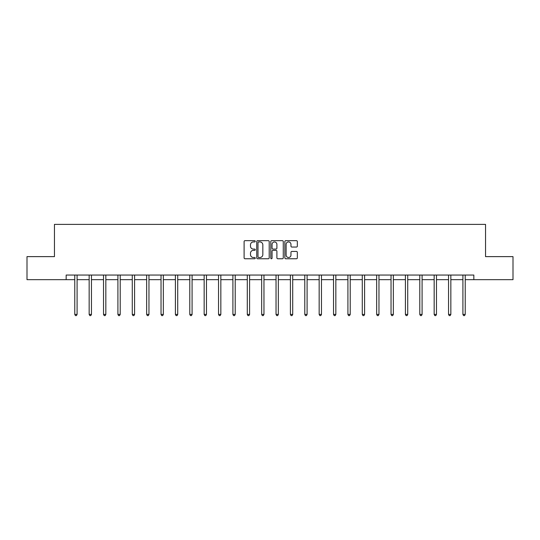 <?xml version="1.0" encoding="UTF-8"?>
<svg xmlns="http://www.w3.org/2000/svg" width="540" height="540" viewBox="0 0 540 540"><rect width="100%" height="100%" fill="white"/><g stroke="black" fill="none" stroke-linecap="round" stroke-linejoin="round"><path stroke-width="0.81" d="M255.258 241.306A0.634 0.634 0 0 0 254.624 240.671L245.012 240.671A0.905 0.905 0 0 0 244.107 241.576L244.107 257.857A0.905 0.905 0 0 0 245.012 258.761L254.624 258.761A0.634 0.634 0 0 0 255.258 258.127A0.634 0.634 0 0 0 254.624 257.499L253.382 257.499A2.896 2.896 0 0 1 250.486 254.603L250.486 253.247A2.896 2.896 0 0 1 253.382 250.351L254.624 250.351A0.634 0.634 0 0 0 255.258 249.716A0.634 0.634 0 0 0 254.624 249.082L253.382 249.082A2.896 2.896 0 0 1 250.486 246.193L250.486 244.836A2.896 2.896 0 0 1 253.382 241.94L254.624 241.94A0.634 0.634 0 0 0 255.258 241.306M296.433 247.05A0.905 0.905 0 0 0 297.338 246.146L297.338 241.576A0.905 0.905 0 0 0 296.433 240.671L285.761 240.671A0.905 0.905 0 0 0 284.857 241.576L284.857 257.857A0.905 0.905 0 0 0 285.761 258.761L296.433 258.761A0.905 0.905 0 0 0 297.338 257.857L297.338 252.342A0.905 0.905 0 0 0 296.433 251.438L291.87 251.438A0.905 0.905 0 0 0 290.966 252.342L290.966 255.076A2.417 2.417 0 0 1 288.542 257.499A2.417 2.417 0 0 1 286.126 255.076L286.126 244.357A2.417 2.417 0 0 1 288.542 241.94A2.417 2.417 0 0 1 290.966 244.357L290.966 246.146A0.905 0.905 0 0 0 291.87 247.05L296.433 247.05M66.163 279.666L27 279.666L27 256.628L54.459 256.628L54.459 224.377L485.541 224.377L485.541 256.628L513 256.628L513 279.666L473.837 279.666L473.837 275.056L66.163 275.056L66.163 279.666L74.776 279.666M269.21 241.576A0.905 0.905 0 0 0 268.306 240.671L257.634 240.671A0.905 0.905 0 0 0 256.729 241.576L256.729 257.857A0.905 0.905 0 0 0 257.634 258.761L268.306 258.761A0.905 0.905 0 0 0 269.21 257.857L269.21 241.576M271.694 240.671L282.366 240.671A0.905 0.905 0 0 1 283.271 241.576L283.271 257.857A0.905 0.905 0 0 1 282.366 258.761L277.803 258.761A0.905 0.905 0 0 1 276.899 257.857L276.899 251.255A0.905 0.905 0 0 0 275.994 250.351L272.963 250.351A0.905 0.905 0 0 0 272.059 251.255L272.059 258.127A0.634 0.634 0 0 1 271.424 258.761A0.634 0.634 0 0 1 270.79 258.127L270.79 241.576A0.905 0.905 0 0 1 271.694 240.671M77.085 279.666L89.154 279.666M91.456 279.666L103.532 279.666M105.833 279.666L117.909 279.666M120.211 279.666L132.28 279.666M134.588 279.666L146.657 279.666M148.959 279.666L161.035 279.666M163.337 279.666L175.406 279.666M177.714 279.666L189.783 279.666M192.085 279.666L204.161 279.666M206.462 279.666L218.531 279.666M220.84 279.666L232.909 279.666M235.21 279.666L247.286 279.666M249.588 279.666L261.664 279.666M263.966 279.666L276.035 279.666M278.336 279.666L290.412 279.666M292.714 279.666L304.79 279.666M307.091 279.666L319.16 279.666M321.469 279.666L333.538 279.666M335.84 279.666L347.915 279.666M350.217 279.666L362.286 279.666M364.595 279.666L376.663 279.666M378.965 279.666L391.041 279.666M393.343 279.666L405.412 279.666M407.72 279.666L419.789 279.666M422.091 279.666L434.167 279.666M436.469 279.666L448.544 279.666M450.846 279.666L462.915 279.666M465.224 279.666L473.837 279.666M258.626 241.94A0.634 0.634 0 0 0 257.992 242.575L257.992 256.865A0.634 0.634 0 0 0 258.626 257.499L259.936 257.499A2.896 2.896 0 0 0 262.832 254.603L262.832 244.836A2.896 2.896 0 0 0 259.936 241.94L258.626 241.94M276.899 244.404A2.417 2.417 0 0 0 274.475 241.988A2.417 2.417 0 0 0 272.059 244.404L272.059 248.177A0.905 0.905 0 0 0 272.963 249.082L275.994 249.082A0.905 0.905 0 0 0 276.899 248.177L276.899 244.404M77.207 275.056L77.153 275.197A0.925 0.925 0 0 0 77.085 275.535L77.085 314.429L74.776 314.429L74.776 275.535A0.925 0.925 0 0 0 74.716 275.197L74.662 275.056M77.085 314.429L76.39 315.623L75.472 315.623L74.776 314.429M91.577 275.056L91.523 275.197A0.925 0.925 0 0 0 91.456 275.535L91.456 314.429L89.154 314.429L89.154 275.535A0.925 0.925 0 0 0 89.087 275.197L89.033 275.056M91.456 314.429L90.767 315.623L89.849 315.623L89.154 314.429M105.955 275.056L105.901 275.197A0.925 0.925 0 0 0 105.833 275.535L105.833 314.429L103.532 314.429L103.532 275.535A0.925 0.925 0 0 0 103.464 275.197L103.41 275.056M105.833 314.429L105.145 315.623L104.22 315.623L103.532 314.429M120.332 275.056L120.278 275.197A0.925 0.925 0 0 0 120.211 275.535L120.211 314.429L117.909 314.429L117.909 275.535A0.925 0.925 0 0 0 117.842 275.197L117.788 275.056M120.211 314.429L119.516 315.623L118.597 315.623L117.909 314.429M134.703 275.056L134.649 275.197A0.925 0.925 0 0 0 134.588 275.535L134.588 314.429L132.28 314.429L132.28 275.535A0.925 0.925 0 0 0 132.212 275.197L132.158 275.056M134.588 314.429L133.893 315.623L132.975 315.623L132.28 314.429M149.081 275.056L149.026 275.197A0.925 0.925 0 0 0 148.959 275.535L148.959 314.429L146.657 314.429L146.657 275.535A0.925 0.925 0 0 0 146.59 275.197L146.536 275.056M148.959 314.429L148.27 315.623L147.346 315.623L146.657 314.429M163.458 275.056L163.404 275.197A0.925 0.925 0 0 0 163.337 275.535L163.337 314.429L161.035 314.429L161.035 275.535A0.925 0.925 0 0 0 160.967 275.197L160.913 275.056M163.337 314.429L162.648 315.623L161.723 315.623L161.035 314.429M177.835 275.056L177.782 275.197A0.925 0.925 0 0 0 177.714 275.535L177.714 314.429L175.406 314.429L175.406 275.535A0.925 0.925 0 0 0 175.338 275.197L175.284 275.056M177.714 314.429L177.019 315.623L176.101 315.623L175.406 314.429M192.206 275.056L192.152 275.197A0.925 0.925 0 0 0 192.085 275.535L192.085 314.429L189.783 314.429L189.783 275.535A0.925 0.925 0 0 0 189.716 275.197L189.662 275.056M192.085 314.429L191.396 315.623L190.472 315.623L189.783 314.429M206.584 275.056L206.53 275.197A0.925 0.925 0 0 0 206.462 275.535L206.462 314.429L204.161 314.429L204.161 275.535A0.925 0.925 0 0 0 204.093 275.197L204.039 275.056M206.462 314.429L205.774 315.623L204.849 315.623L204.161 314.429M220.961 275.056L220.907 275.197A0.925 0.925 0 0 0 220.84 275.535L220.84 314.429L218.531 314.429L218.531 275.535A0.925 0.925 0 0 0 218.471 275.197L218.41 275.056M220.84 314.429L220.144 315.623L219.226 315.623L218.531 314.429M235.332 275.056L235.278 275.197A0.925 0.925 0 0 0 235.21 275.535L235.21 314.429L232.909 314.429L232.909 275.535A0.925 0.925 0 0 0 232.841 275.197L232.787 275.056M235.21 314.429L234.522 315.623L233.604 315.623L232.909 314.429M249.71 275.056L249.656 275.197A0.925 0.925 0 0 0 249.588 275.535L249.588 314.429L247.286 314.429L247.286 275.535A0.925 0.925 0 0 0 247.219 275.197L247.165 275.056M249.588 314.429L248.9 315.623L247.975 315.623L247.286 314.429M264.087 275.056L264.033 275.197A0.925 0.925 0 0 0 263.966 275.535L263.966 314.429L261.664 314.429L261.664 275.535A0.925 0.925 0 0 0 261.596 275.197L261.542 275.056M263.966 314.429L263.27 315.623L262.352 315.623L261.664 314.429M278.458 275.056L278.404 275.197A0.925 0.925 0 0 0 278.336 275.535L278.336 314.429L276.035 314.429L276.035 275.535A0.925 0.925 0 0 0 275.967 275.197L275.913 275.056M278.336 314.429L277.648 315.623L276.73 315.623L276.035 314.429M292.835 275.056L292.781 275.197A0.925 0.925 0 0 0 292.714 275.535L292.714 314.429L290.412 314.429L290.412 275.535A0.925 0.925 0 0 0 290.344 275.197L290.291 275.056M292.714 314.429L292.025 315.623L291.101 315.623L290.412 314.429M307.213 275.056L307.159 275.197A0.925 0.925 0 0 0 307.091 275.535L307.091 314.429L304.79 314.429L304.79 275.535A0.925 0.925 0 0 0 304.722 275.197L304.668 275.056M307.091 314.429L306.396 315.623L305.478 315.623L304.79 314.429M321.59 275.056L321.529 275.197A0.925 0.925 0 0 0 321.469 275.535L321.469 314.429L319.16 314.429L319.16 275.535A0.925 0.925 0 0 0 319.093 275.197L319.039 275.056M321.469 314.429L320.774 315.623L319.856 315.623L319.16 314.429M335.961 275.056L335.907 275.197A0.925 0.925 0 0 0 335.84 275.535L335.84 314.429L333.538 314.429L333.538 275.535A0.925 0.925 0 0 0 333.47 275.197L333.416 275.056M335.84 314.429L335.151 315.623L334.226 315.623L333.538 314.429M350.339 275.056L350.285 275.197A0.925 0.925 0 0 0 350.217 275.535L350.217 314.429L347.915 314.429L347.915 275.535A0.925 0.925 0 0 0 347.848 275.197L347.794 275.056M350.217 314.429L349.529 315.623L348.604 315.623L347.915 314.429M364.716 275.056L364.662 275.197A0.925 0.925 0 0 0 364.595 275.535L364.595 314.429L362.286 314.429L362.286 275.535A0.925 0.925 0 0 0 362.219 275.197L362.164 275.056M364.595 314.429L363.899 315.623L362.981 315.623L362.286 314.429M379.087 275.056L379.033 275.197A0.925 0.925 0 0 0 378.965 275.535L378.965 314.429L376.663 314.429L376.663 275.535A0.925 0.925 0 0 0 376.596 275.197L376.542 275.056M378.965 314.429L378.277 315.623L377.352 315.623L376.663 314.429M393.464 275.056L393.41 275.197A0.925 0.925 0 0 0 393.343 275.535L393.343 314.429L391.041 314.429L391.041 275.535A0.925 0.925 0 0 0 390.974 275.197L390.92 275.056M393.343 314.429L392.654 315.623L391.73 315.623L391.041 314.429M407.842 275.056L407.788 275.197A0.925 0.925 0 0 0 407.72 275.535L407.72 314.429L405.412 314.429L405.412 275.535A0.925 0.925 0 0 0 405.351 275.197L405.297 275.056M407.72 314.429L407.025 315.623L406.107 315.623L405.412 314.429M422.213 275.056L422.159 275.197A0.925 0.925 0 0 0 422.091 275.535L422.091 314.429L419.789 314.429L419.789 275.535A0.925 0.925 0 0 0 419.722 275.197L419.668 275.056M422.091 314.429L421.402 315.623L420.485 315.623L419.789 314.429M436.59 275.056L436.536 275.197A0.925 0.925 0 0 0 436.469 275.535L436.469 314.429L434.167 314.429L434.167 275.535A0.925 0.925 0 0 0 434.099 275.197L434.045 275.056M436.469 314.429L435.78 315.623L434.855 315.623L434.167 314.429M450.968 275.056L450.913 275.197A0.925 0.925 0 0 0 450.846 275.535L450.846 314.429L448.544 314.429L448.544 275.535A0.925 0.925 0 0 0 448.477 275.197L448.423 275.056M450.846 314.429L450.151 315.623L449.233 315.623L448.544 314.429M465.338 275.056L465.284 275.197A0.925 0.925 0 0 0 465.224 275.535L465.224 314.429L462.915 314.429L462.915 275.535A0.925 0.925 0 0 0 462.848 275.197L462.794 275.056M465.224 314.429L464.528 315.623L463.61 315.623L462.915 314.429"/></g></svg>
